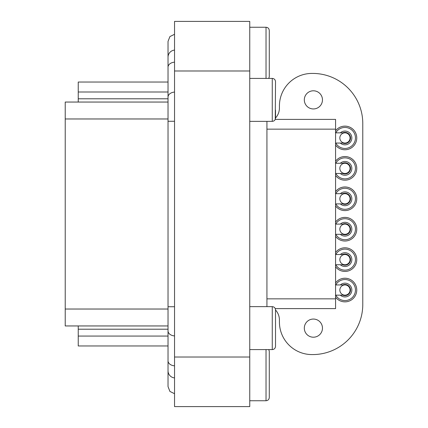 <?xml version="1.0" encoding="UTF-8"?>
<svg xmlns="http://www.w3.org/2000/svg" width="428" height="428" viewBox="0 0 428 428"><rect width="100%" height="100%" fill="white"/><g stroke="black" fill="none" stroke-linecap="round" stroke-linejoin="round"><path stroke-width="0.64" d="M168.027 102.051L65.222 102.051L65.222 325.949L168.027 325.949M168.027 355.358L168.027 345.958L78.238 345.958L78.238 325.949M168.027 82.042L78.238 82.042L168.027 82.042L168.027 71.663M174.538 34.283L169.9 36.583L168.027 41.409L168.027 57.213A7.158 7.158 0 0 1 174.538 50.087M174.538 377.913A7.158 7.158 0 0 1 168.027 370.787L168.027 386.591L169.9 391.417L174.538 393.717M168.038 370.429L168.038 371.14M78.238 102.051L78.238 82.042M174.538 357.016L174.538 406.6L249.754 406.6L249.754 357.016L174.538 357.016L174.538 21.4L249.754 21.4L249.754 357.016M275.52 118.021A14.964 14.964 0 0 0 279.425 107.942L279.425 105.957A32.533 32.533 0 0 1 311.959 73.423L312.675 73.423A50.103 50.103 0 0 1 362.778 123.526L362.778 304.474A50.103 50.103 0 0 1 312.675 354.577L311.959 354.577A32.533 32.533 0 0 1 279.425 322.043L279.425 320.058A14.964 14.964 0 0 0 275.52 309.979M322.466 99.874A9.079 9.079 0 0 0 313.392 90.795A9.079 9.079 0 0 0 304.313 99.874A9.079 9.079 0 0 0 313.392 108.947A9.079 9.079 0 0 0 322.466 99.874M322.466 328.126A9.079 9.079 0 0 0 313.392 319.053A9.079 9.079 0 0 0 304.313 328.126A9.079 9.079 0 0 0 313.392 337.205A9.079 9.079 0 0 0 322.466 328.126M266.933 121.354L266.933 306.646M249.754 78.41L272.267 78.41C274.246 78.602 275.327 79.688 275.52 81.662L275.252 119.391L335.579 119.391L335.579 308.609L275.252 308.609M249.754 306.646L272.267 306.646C274.246 306.839 275.327 307.925 275.52 309.899L275.52 346.338C275.327 348.312 274.246 349.398 272.267 349.59C274.246 349.398 275.327 348.312 275.52 346.338M275.52 110.13L275.52 118.101L275.52 110.13M268.795 349.59L269.276 351.292L269.276 397.489C269.084 399.468 267.998 400.549 266.023 400.742L266.023 349.59M249.754 27.258L266.023 27.258C267.998 27.451 269.084 28.532 269.276 30.511L269.276 76.708L268.795 78.41M344.947 247.817A11.807 11.807 0 0 1 355.54 264.852A11.807 11.807 0 0 1 335.579 266.815A11.807 11.807 0 0 0 355.54 264.852A11.807 11.807 0 0 0 335.579 252.44A11.807 11.807 0 0 1 344.947 247.817M342.689 254.521A5.585 5.585 0 0 1 350.414 260.786A5.585 5.585 0 0 1 342.689 264.734M344.947 254.521A5.109 5.109 0 0 1 350.056 259.63A5.109 5.109 0 0 1 344.947 264.734A5.109 5.109 0 0 0 350.056 259.63A5.109 5.109 0 0 0 344.947 254.521A5.109 5.109 0 0 1 349.371 262.182A5.109 5.109 0 0 1 340.528 262.182A5.109 5.109 0 0 1 344.947 254.521L335.579 254.521M344.947 217.397A11.807 11.807 0 0 1 355.54 234.432A11.807 11.807 0 0 1 335.579 236.4A11.807 11.807 0 0 0 355.54 234.432A11.807 11.807 0 0 0 335.579 222.02A11.807 11.807 0 0 1 344.947 217.397M344.947 223.625A5.585 5.585 0 0 1 350.414 230.366A5.585 5.585 0 0 1 342.689 234.319A5.585 5.585 0 0 0 350.414 230.366A5.585 5.585 0 0 0 342.689 224.101A5.585 5.585 0 0 1 344.947 223.625M344.947 224.101A5.109 5.109 0 0 1 350.056 229.21A5.109 5.109 0 0 1 344.947 234.319A5.109 5.109 0 0 0 350.056 229.21A5.109 5.109 0 0 0 344.947 224.101A5.109 5.109 0 0 1 349.371 231.762A5.109 5.109 0 0 1 340.528 231.762A5.109 5.109 0 0 1 344.947 224.101L335.579 224.101M344.947 186.983A11.807 11.807 0 0 1 355.54 204.012A11.807 11.807 0 0 1 335.579 205.98A11.807 11.807 0 0 0 355.54 204.012A11.807 11.807 0 0 0 335.579 191.6A11.807 11.807 0 0 1 344.947 186.983M344.947 193.205A5.585 5.585 0 0 1 350.414 199.946A5.585 5.585 0 0 1 342.689 203.899A5.585 5.585 0 0 0 350.414 199.946A5.585 5.585 0 0 0 342.689 193.681A5.585 5.585 0 0 1 344.947 193.205M344.947 193.681A5.109 5.109 0 0 1 350.056 198.79A5.109 5.109 0 0 1 344.947 203.899A5.109 5.109 0 0 0 350.056 198.79A5.109 5.109 0 0 0 344.947 193.681A5.109 5.109 0 0 1 349.371 201.342A5.109 5.109 0 0 1 340.528 201.342A5.109 5.109 0 0 1 344.947 193.681L335.579 193.681M344.947 156.562A11.807 11.807 0 0 1 355.54 173.597A11.807 11.807 0 0 1 335.579 175.56A11.807 11.807 0 0 0 355.54 173.597A11.807 11.807 0 0 0 335.579 161.185A11.807 11.807 0 0 1 344.947 156.562M342.689 163.266A5.585 5.585 0 0 1 350.414 169.525A5.585 5.585 0 0 1 342.689 173.479M344.947 163.266A5.109 5.109 0 0 1 350.056 168.37A5.109 5.109 0 0 1 344.947 173.479A5.109 5.109 0 0 0 350.056 168.37A5.109 5.109 0 0 0 344.947 163.266A5.109 5.109 0 0 1 349.371 170.927A5.109 5.109 0 0 1 340.528 170.927A5.109 5.109 0 0 1 344.947 163.266L335.579 163.266M344.947 126.142A11.807 11.807 0 0 1 355.54 143.177A11.807 11.807 0 0 1 335.579 145.14A11.807 11.807 0 0 0 355.54 143.177A11.807 11.807 0 0 0 335.579 130.765A11.807 11.807 0 0 1 344.947 126.142M344.947 132.364A5.585 5.585 0 0 1 350.414 139.111A5.585 5.585 0 0 1 342.689 143.059A5.585 5.585 0 0 0 350.414 139.111A5.585 5.585 0 0 0 342.689 132.846A5.585 5.585 0 0 1 344.947 132.364M344.947 132.846A5.109 5.109 0 0 1 350.056 137.95A5.109 5.109 0 0 1 344.947 143.059A5.109 5.109 0 0 0 350.056 137.95A5.109 5.109 0 0 0 344.947 132.846A5.109 5.109 0 0 1 349.371 140.507A5.109 5.109 0 0 1 340.528 140.507A5.109 5.109 0 0 1 344.947 132.846L335.579 132.846M344.947 278.237A11.807 11.807 0 0 1 355.54 295.272A11.807 11.807 0 0 1 335.579 297.235A11.807 11.807 0 0 0 355.54 295.272A11.807 11.807 0 0 0 335.579 282.86A11.807 11.807 0 0 1 344.947 278.237M344.947 284.46A5.585 5.585 0 0 1 350.414 291.206A5.585 5.585 0 0 1 342.689 295.154A5.585 5.585 0 0 0 350.414 291.206A5.585 5.585 0 0 0 342.689 284.941A5.585 5.585 0 0 1 344.947 284.46M344.947 284.941A5.109 5.109 0 0 1 350.056 290.05A5.109 5.109 0 0 1 344.947 295.154A5.109 5.109 0 0 0 350.056 290.05A5.109 5.109 0 0 0 344.947 284.941A5.109 5.109 0 0 1 349.371 292.602A5.109 5.109 0 0 1 340.528 292.602A5.109 5.109 0 0 1 344.947 284.941L335.579 284.941M249.754 70.984L174.538 70.984M335.579 129.154L266.933 129.154M335.579 298.846L266.933 298.846M272.267 306.646L272.267 349.59L249.754 349.59M272.267 78.41L272.267 121.354C274.246 121.161 275.327 120.075 275.52 118.101M266.023 27.258L266.023 78.41M168.027 336.066L78.238 336.066M168.027 91.999L78.238 91.999M168.027 98.798L78.238 98.798M168.027 118.968L65.222 118.968M168.027 309.032L65.222 309.032M168.027 329.202L78.238 329.202M335.766 254.521A10.507 10.507 0 0 1 355.304 257.859A10.507 10.507 0 0 1 335.766 264.734M340.33 254.521A6.885 6.885 0 0 1 351.377 262.102A6.885 6.885 0 0 1 340.33 264.734M335.766 224.101A10.507 10.507 0 0 1 355.304 227.439A10.507 10.507 0 0 1 335.766 234.319M340.33 224.101A6.885 6.885 0 0 1 351.377 231.687A6.885 6.885 0 0 1 340.33 234.319M335.766 193.681A10.507 10.507 0 0 1 355.304 197.019A10.507 10.507 0 0 1 335.766 203.899M340.33 193.681A6.885 6.885 0 0 1 351.377 201.267A6.885 6.885 0 0 1 340.33 203.899M335.766 163.266A10.507 10.507 0 0 1 355.304 166.604A10.507 10.507 0 0 1 335.766 173.479M340.33 163.266A6.885 6.885 0 0 1 351.377 170.847A6.885 6.885 0 0 1 340.33 173.479M335.766 132.846A10.507 10.507 0 0 1 355.304 136.184A10.507 10.507 0 0 1 335.766 143.059M340.33 132.846A6.885 6.885 0 0 1 351.377 140.427A6.885 6.885 0 0 1 340.33 143.059M335.766 284.941A10.507 10.507 0 0 1 355.304 288.279A10.507 10.507 0 0 1 335.766 295.154M340.33 284.941A6.885 6.885 0 0 1 351.377 292.522A6.885 6.885 0 0 1 340.33 295.154M174.538 121.279L168.027 121.279L168.027 330.876A7.158 5.061 180 0 0 174.538 335.916M174.538 306.721L168.027 306.721M174.538 365.822A7.158 5.061 180 0 1 168.027 360.783L168.027 330.876M174.538 62.178A7.158 5.061 0 0 0 168.027 67.217L168.027 97.124A7.158 5.061 0 0 1 174.538 92.084M249.754 121.354L272.267 121.354M249.754 400.742L266.023 400.742M335.579 264.734L344.947 264.734M335.579 234.319L344.947 234.319M335.579 203.899L344.947 203.899M335.579 173.479L344.947 173.479M335.579 143.059L344.947 143.059M335.579 295.154L344.947 295.154M168.027 360.783L168.027 370.787M168.027 97.124L168.027 121.279M168.027 67.217L168.027 57.213"/></g></svg>
